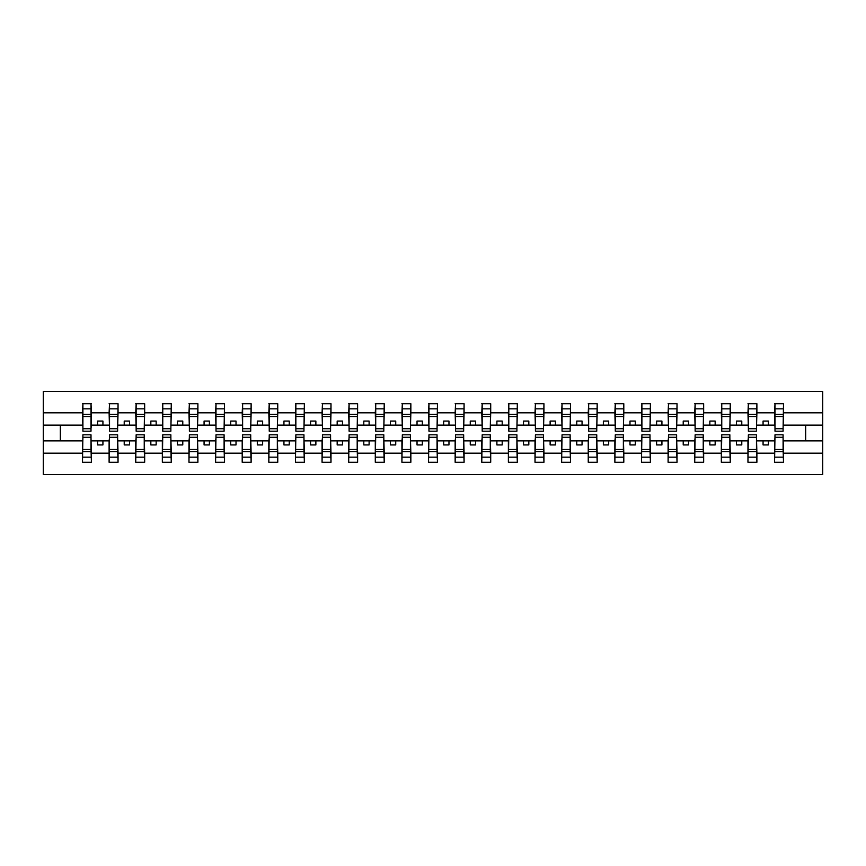 <?xml version="1.0" encoding="UTF-8"?>
<svg xmlns="http://www.w3.org/2000/svg" width="866" height="866" viewBox="0 0 866 866"><rect width="100%" height="100%" fill="white"/><g stroke="black" fill="none" stroke-linecap="round" stroke-linejoin="round"><path stroke-width="1.3" d="M82.909 437.687L82.487 453.178L43.3 453.178L43.3 474.525L822.7 474.525L822.7 453.178L783.513 453.178L783.513 462.282L774.572 462.282L774.994 434.808L783.091 434.808L783.091 449.497L774.994 449.497M774.994 437.687L774.572 440.881L763.076 440.881L763.076 444.929L768.402 444.929L768.402 440.881M774.572 462.282L774.572 440.881M783.091 437.687L783.513 453.178M748.376 437.687L747.953 440.881L736.457 440.881L736.457 444.929L741.783 444.929L741.783 440.881M774.572 453.178L756.895 453.178L756.895 462.282L747.953 462.282L747.953 440.881M756.473 437.687L756.895 453.178M721.757 437.687L721.335 440.881L709.839 440.881L709.839 444.929L715.164 444.929L715.164 440.881M747.953 453.178L730.276 453.178L730.276 462.282L721.335 462.282L721.335 440.881M729.854 437.687L730.276 453.178M695.138 437.687L694.716 440.881L683.22 440.881L683.22 444.929L688.546 444.929L688.546 440.881M721.335 453.178L703.657 453.178L703.657 462.282L694.716 462.282L694.716 440.881M703.235 437.687L703.657 453.178M668.52 437.687L668.097 440.881L656.601 440.881L656.601 444.929L661.927 444.929L661.927 440.881M694.716 453.178L677.039 453.178L677.039 462.282L668.097 462.282L668.097 440.881M676.617 437.687L677.039 453.178M641.901 437.687L641.479 440.881L629.983 440.881L629.983 444.929L635.308 444.929L635.308 440.881M668.097 453.178L650.42 453.178L650.42 462.282L641.479 462.282L641.479 440.881M649.998 437.687L650.42 453.178M615.282 437.687L614.86 440.881L603.364 440.881L603.364 444.929L608.69 444.929L608.69 440.881M641.479 453.178L623.801 453.178L623.801 462.282L614.86 462.282L614.86 440.881M623.379 437.687L623.801 453.178M588.663 437.687L588.241 440.881L576.745 440.881L576.745 444.929L582.06 444.929L582.06 440.881M614.86 453.178L597.183 453.178L597.183 462.282L588.241 462.282L588.241 440.881M596.761 437.687L597.183 453.178M562.045 437.687L561.623 440.881L550.126 440.881L550.126 444.929L555.442 444.929L555.442 440.881M588.241 453.178L570.564 453.178L570.564 462.282L561.623 462.282L561.623 440.881M570.142 437.687L570.564 453.178M535.426 437.687L535.004 440.881L523.508 440.881L523.508 444.929L528.823 444.929L528.823 440.881M561.623 453.178L543.945 453.178L543.945 462.282L535.004 462.282L535.004 440.881M543.523 437.687L543.945 453.178M508.807 437.687L508.385 440.881L496.889 440.881L496.889 444.929L502.204 444.929L502.204 440.881M535.004 453.178L517.327 453.178L517.327 462.282L508.385 462.282L508.385 440.881M516.905 437.687L517.327 453.178M482.189 437.687L481.767 440.881L470.27 440.881L470.27 444.929L475.586 444.929L475.586 440.881M508.385 453.178L490.708 453.178L490.708 462.282L481.767 462.282L481.767 440.881M490.286 437.687L490.708 453.178M455.57 437.687L455.148 440.881L443.652 440.881L443.652 444.929L448.967 444.929L448.967 440.881M481.767 453.178L464.089 453.178L464.089 462.282L455.148 462.282L455.148 440.881M463.667 437.687L464.089 453.178M428.951 437.687L428.529 440.881L417.033 440.881L417.033 444.929L422.348 444.929L422.348 440.881M455.148 453.178L437.471 453.178L437.471 462.282L428.529 462.282L428.529 440.881M437.049 437.687L437.471 453.178M402.333 437.687L401.911 440.881L390.414 440.881L390.414 444.929L395.73 444.929L395.73 440.881M428.529 453.178L410.852 453.178L410.852 462.282L401.911 462.282L401.911 440.881M410.43 437.687L410.852 453.178M375.714 437.687L375.292 440.881L363.796 440.881L363.796 444.929L369.111 444.929L369.111 440.881M401.911 453.178L384.233 453.178L384.233 462.282L375.292 462.282L375.292 440.881M383.811 437.687L384.233 453.178M349.095 437.687L348.673 440.881L337.177 440.881L337.177 444.929L342.492 444.929L342.492 440.881M375.292 453.178L357.615 453.178L357.615 462.282L348.673 462.282L348.673 440.881M357.193 437.687L357.615 453.178M322.477 437.687L322.055 440.881L310.558 440.881L310.558 444.929L315.874 444.929L315.874 440.881M348.673 453.178L330.996 453.178L330.996 462.282L322.055 462.282L322.055 440.881M330.574 437.687L330.996 453.178M295.858 437.687L295.436 440.881L283.94 440.881L283.94 444.929L289.255 444.929L289.255 440.881M322.055 453.178L304.377 453.178L304.377 462.282L295.436 462.282L295.436 440.881M303.955 437.687L304.377 453.178M269.239 437.687L268.817 440.881L257.31 440.881L257.31 444.929L262.636 444.929L262.636 440.881M295.436 453.178L277.759 453.178L277.759 462.282L268.817 462.282L268.817 440.881M277.337 437.687L277.759 453.178M242.621 437.687L242.199 440.881L230.692 440.881L230.692 444.929L236.017 444.929L236.017 440.881M268.817 453.178L251.14 453.178L251.14 462.282L242.199 462.282L242.199 440.881M250.718 437.687L251.14 453.178M216.002 437.687L215.58 440.881L204.073 440.881L204.073 444.929L209.399 444.929L209.399 440.881M242.199 453.178L224.521 453.178L224.521 462.282L215.58 462.282L215.58 440.881M224.099 437.687L224.521 453.178M189.383 437.687L188.961 440.881L177.454 440.881L177.454 444.929L182.78 444.929L182.78 440.881M215.58 453.178L197.903 453.178L197.903 462.282L188.961 462.282L188.961 440.881M197.48 437.687L197.903 453.178M162.765 437.687L162.343 440.881L150.836 440.881L150.836 444.929L156.161 444.929L156.161 440.881M188.961 453.178L171.284 453.178L171.284 462.282L162.343 462.282L162.343 440.881M170.862 437.687L171.284 453.178M136.146 437.687L135.724 440.881L124.217 440.881L124.217 444.929L129.543 444.929L129.543 440.881M162.343 453.178L144.665 453.178L144.665 462.282L135.724 462.282L135.724 440.881M144.243 437.687L144.665 453.178M109.527 437.687L109.105 440.881L97.598 440.881L97.598 444.929L102.924 444.929L102.924 440.881M135.724 453.178L118.047 453.178L118.047 462.282L109.105 462.282L109.105 440.881M117.624 437.687L118.047 453.178M774.994 428.713L783.091 428.713L783.091 431.192L774.994 431.192L774.994 403.718L774.572 412.822L756.895 412.822L756.473 428.313M774.994 428.313L774.572 412.822M748.376 428.713L756.473 428.713L756.473 431.192L748.376 431.192L748.376 403.718L747.953 412.822L730.276 412.822L729.854 428.313M748.376 428.313L747.953 412.822M721.757 428.713L729.854 428.713L729.854 431.192L721.757 431.192L721.757 403.718L721.335 412.822L703.657 412.822L703.235 428.313M721.757 428.313L721.335 412.822M695.138 428.713L703.235 428.713L703.235 431.192L695.138 431.192L695.138 403.718L694.716 412.822L677.039 412.822L676.617 428.313M695.138 428.313L694.716 412.822M668.52 428.713L676.617 428.713L676.617 431.192L668.52 431.192L668.52 403.718L668.097 412.822L650.42 412.822L649.998 428.313M668.52 428.313L668.097 412.822M641.901 428.713L649.998 428.713L649.998 431.192L641.901 431.192L641.901 403.718L641.479 412.822L623.801 412.822L623.379 428.313M641.901 428.313L641.479 412.822M615.282 428.713L623.379 428.713L623.379 431.192L615.282 431.192L615.282 403.718L614.86 412.822L597.183 412.822L596.761 428.313M615.282 428.313L614.86 412.822M588.663 428.713L596.761 428.713L596.761 431.192L588.663 431.192L588.663 403.718L588.241 412.822L570.564 412.822L570.142 428.313M588.663 428.313L588.241 412.822M562.045 428.713L570.142 428.713L570.142 431.192L562.045 431.192L562.045 403.718L561.623 412.822L543.945 412.822L543.523 428.313M562.045 428.313L561.623 412.822M535.426 428.713L543.523 428.713L543.523 431.192L535.426 431.192L535.426 403.718L535.004 412.822L517.327 412.822L516.905 428.313M535.426 428.313L535.004 412.822M508.807 428.713L516.905 428.713L516.905 431.192L508.807 431.192L508.807 403.718L508.385 412.822L490.708 412.822L490.286 428.313M508.807 428.313L508.385 412.822M482.189 428.713L490.286 428.713L490.286 431.192L482.189 431.192L482.189 403.718L481.767 412.822L464.089 412.822L463.667 428.313M482.189 428.313L481.767 412.822M455.57 428.713L463.667 428.713L463.667 431.192L455.57 431.192L455.57 403.718L455.148 412.822L437.471 412.822L437.049 428.313M455.57 428.313L455.148 412.822M428.951 428.713L437.049 428.713L437.049 431.192L428.951 431.192L428.951 403.718L428.529 412.822L410.852 412.822L410.43 428.313M428.951 428.313L428.529 412.822M402.333 428.713L410.43 428.713L410.43 431.192L402.333 431.192L402.333 403.718L401.911 412.822L384.233 412.822L383.811 428.313M402.333 428.313L401.911 412.822M375.714 428.713L383.811 428.713L383.811 431.192L375.714 431.192L375.714 403.718L375.292 412.822L357.615 412.822L357.193 428.313M375.714 428.313L375.292 412.822M349.095 428.713L357.193 428.713L357.193 431.192L349.095 431.192L349.095 403.718L348.673 412.822L330.996 412.822L330.574 428.313M349.095 428.313L348.673 412.822M322.477 428.713L330.574 428.713L330.574 431.192L322.477 431.192L322.477 403.718L322.055 412.822L304.377 412.822L303.955 428.313M322.477 428.313L322.055 412.822M295.858 428.713L303.955 428.713L303.955 431.192L295.858 431.192L295.858 403.718L295.436 412.822L277.759 412.822L277.337 428.313M295.858 428.313L295.436 412.822M269.239 428.713L277.337 428.713L277.337 431.192L269.239 431.192L269.239 403.718L268.817 412.822L251.14 412.822L250.718 428.313M269.239 428.313L268.817 412.822M242.621 428.713L250.718 428.713L250.718 431.192L242.621 431.192L242.621 403.718L242.199 412.822L224.521 412.822L224.099 428.313M242.621 428.313L242.199 412.822M216.002 428.713L224.099 428.713L224.099 431.192L216.002 431.192L216.002 403.718L215.58 412.822L197.903 412.822L197.48 428.313M216.002 428.313L215.58 412.822M189.383 428.713L197.48 428.713L197.48 431.192L189.383 431.192L189.383 403.718L188.961 412.822L171.284 412.822L170.862 428.313M189.383 428.313L188.961 412.822M162.765 428.713L170.862 428.713L170.862 431.192L162.765 431.192L162.765 403.718L162.343 412.822L144.665 412.822L144.243 428.313M162.765 428.313L162.343 412.822M136.146 428.713L144.243 428.713L144.243 431.192L136.146 431.192L136.146 403.718L135.724 412.822L118.047 412.822L117.624 428.313M136.146 428.313L135.724 412.822M109.527 428.713L117.624 428.713L117.624 431.192L109.527 431.192L109.527 403.718L109.105 412.822L91.428 412.822L91.006 403.718L91.006 431.192L82.909 431.192L82.909 416.503L91.006 416.503M109.527 428.313L109.105 412.822M82.487 453.178L82.487 462.282L91.428 462.282L91.006 437.687M82.909 416.503L82.909 403.718L82.487 412.822L43.3 412.822L43.3 391.475L822.7 391.475L822.7 412.822L783.513 412.822L783.091 428.313M82.909 428.313L82.487 412.822M774.572 403.718L783.513 403.718L783.513 412.822M747.953 403.718L756.895 403.718L756.895 412.822M721.335 403.718L730.276 403.718L730.276 412.822M694.716 403.718L703.657 403.718L703.657 412.822M668.097 403.718L677.039 403.718L677.039 412.822M641.479 403.718L650.42 403.718L650.42 412.822M614.86 403.718L623.801 403.718L623.801 412.822M588.241 403.718L597.183 403.718L597.183 412.822M561.623 403.718L570.564 403.718L570.564 412.822M535.004 403.718L543.945 403.718L543.945 412.822M508.385 403.718L517.327 403.718L517.327 412.822M481.767 403.718L490.708 403.718L490.708 412.822M455.148 403.718L464.089 403.718L464.089 412.822M428.529 403.718L437.471 403.718L437.471 412.822M401.911 403.718L410.852 403.718L410.852 412.822M375.292 403.718L384.233 403.718L384.233 412.822M348.673 403.718L357.615 403.718L357.615 412.822M322.055 403.718L330.996 403.718L330.996 412.822M295.436 403.718L304.377 403.718L304.377 412.822M268.817 403.718L277.759 403.718L277.759 412.822M242.199 403.718L251.14 403.718L251.14 412.822M215.58 403.718L224.521 403.718L224.521 412.822M188.961 403.718L197.903 403.718L197.903 412.822M162.343 403.718L171.284 403.718L171.284 412.822M135.724 403.718L144.665 403.718L144.665 412.822M109.105 403.718L118.047 403.718L118.047 412.822M109.105 453.178L91.428 453.178M82.487 403.718L91.428 403.718M763.076 440.881L756.895 440.881M774.572 425.119L768.402 425.119L768.402 421.071L763.076 421.071L763.076 425.119L756.895 425.119M763.076 425.119L768.402 425.119M736.457 440.881L730.276 440.881M747.953 425.119L741.783 425.119L741.783 421.071L736.457 421.071L736.457 425.119L730.276 425.119M736.457 425.119L741.783 425.119M709.839 440.881L703.657 440.881M721.335 425.119L715.164 425.119L715.164 421.071L709.839 421.071L709.839 425.119L703.657 425.119M709.839 425.119L715.164 425.119M683.22 440.881L677.039 440.881M694.716 425.119L688.546 425.119L688.546 421.071L683.22 421.071L683.22 425.119L677.039 425.119M683.22 425.119L688.546 425.119M656.601 440.881L650.42 440.881M668.097 425.119L661.927 425.119L661.927 421.071L656.601 421.071L656.601 425.119L650.42 425.119M656.601 425.119L661.927 425.119M629.983 440.881L623.801 440.881M641.479 425.119L635.308 425.119L635.308 421.071L629.983 421.071L629.983 425.119L623.801 425.119M629.983 425.119L635.308 425.119M603.364 440.881L597.183 440.881M614.86 425.119L608.69 425.119L608.69 421.071L603.364 421.071L603.364 425.119L597.183 425.119M603.364 425.119L608.69 425.119M576.745 440.881L570.564 440.881M588.241 425.119L582.06 425.119L582.06 421.071L576.745 421.071L576.745 425.119L570.564 425.119M576.745 425.119L582.06 425.119M550.126 440.881L543.945 440.881M561.623 425.119L555.442 425.119L555.442 421.071L550.126 421.071L550.126 425.119L543.945 425.119M550.126 425.119L555.442 425.119M523.508 440.881L517.327 440.881M535.004 425.119L528.823 425.119L528.823 421.071L523.508 421.071L523.508 425.119L517.327 425.119M523.508 425.119L528.823 425.119M496.889 440.881L490.708 440.881M508.385 425.119L502.204 425.119L502.204 421.071L496.889 421.071L496.889 425.119L490.708 425.119M496.889 425.119L502.204 425.119M470.27 440.881L464.089 440.881M481.767 425.119L475.586 425.119L475.586 421.071L470.27 421.071L470.27 425.119L464.089 425.119M470.27 425.119L475.586 425.119M443.652 440.881L437.471 440.881M455.148 425.119L448.967 425.119L448.967 421.071L443.652 421.071L443.652 425.119L437.471 425.119M443.652 425.119L448.967 425.119M417.033 440.881L410.852 440.881M428.529 425.119L422.348 425.119L422.348 421.071L417.033 421.071L417.033 425.119L410.852 425.119M417.033 425.119L422.348 425.119M390.414 440.881L384.233 440.881M401.911 425.119L395.73 425.119L395.73 421.071L390.414 421.071L390.414 425.119L384.233 425.119M390.414 425.119L395.73 425.119M363.796 440.881L357.615 440.881M375.292 425.119L369.111 425.119L369.111 421.071L363.796 421.071L363.796 425.119L357.615 425.119M363.796 425.119L369.111 425.119M337.177 440.881L330.996 440.881M348.673 425.119L342.492 425.119L342.492 421.071L337.177 421.071L337.177 425.119L330.996 425.119M337.177 425.119L342.492 425.119M310.558 440.881L304.377 440.881M322.055 425.119L315.874 425.119L315.874 421.071L310.558 421.071L310.558 425.119L304.377 425.119M310.558 425.119L315.874 425.119M283.94 440.881L277.759 440.881M295.436 425.119L289.255 425.119L289.255 421.071L283.94 421.071L283.94 425.119L277.759 425.119M283.94 425.119L289.255 425.119M257.31 440.881L251.14 440.881M268.817 425.119L262.636 425.119L262.636 421.071L257.31 421.071L257.31 425.119L251.14 425.119M257.31 425.119L262.636 425.119M230.692 440.881L224.521 440.881M242.199 425.119L236.017 425.119L236.017 421.071L230.692 421.071L230.692 425.119L224.521 425.119M230.692 425.119L236.017 425.119M204.073 440.881L197.903 440.881M215.58 425.119L209.399 425.119L209.399 421.071L204.073 421.071L204.073 425.119L197.903 425.119M204.073 425.119L209.399 425.119M177.454 440.881L171.284 440.881M188.961 425.119L182.78 425.119L182.78 421.071L177.454 421.071L177.454 425.119L171.284 425.119M177.454 425.119L182.78 425.119M150.836 440.881L144.665 440.881M162.343 425.119L156.161 425.119L156.161 421.071L150.836 421.071L150.836 425.119L144.665 425.119M150.836 425.119L156.161 425.119M124.217 440.881L118.047 440.881M135.724 425.119L129.543 425.119L129.543 421.071L124.217 421.071L124.217 425.119L118.047 425.119M124.217 425.119L129.543 425.119M97.598 440.881L91.428 440.881M109.105 425.119L102.924 425.119L102.924 421.071L97.598 421.071L97.598 425.119L91.428 425.119L91.428 412.822M97.598 425.119L102.924 425.119M91.428 425.119L91.006 428.313M82.487 440.881L43.3 440.881L43.3 412.822M43.3 453.178L43.3 440.881M82.487 425.119L43.3 425.119M822.7 453.178L822.7 412.822M60.339 440.881L60.339 425.119M822.7 425.119L805.661 425.119L805.661 440.881L783.513 440.881M822.7 440.881L805.661 440.881M805.661 425.119L783.513 425.119M82.909 414.424L91.006 414.424M82.487 462.282L82.909 434.808L91.006 434.808L91.006 449.497L82.909 449.497M91.006 449.497L91.428 462.282M91.006 451.576L82.909 451.576M118.047 403.718L117.624 428.713M109.527 416.503L117.624 416.503M109.527 414.424L117.624 414.424M144.665 403.718L144.243 428.713M136.146 416.503L144.243 416.503M136.146 414.424L144.243 414.424M171.284 403.718L170.862 428.713M162.765 416.503L170.862 416.503M162.765 414.424L170.862 414.424M197.903 403.718L197.48 428.713M189.383 416.503L197.48 416.503M189.383 414.424L197.48 414.424M109.105 462.282L109.527 434.808L117.624 434.808L117.624 449.497L109.527 449.497M117.624 449.497L118.047 462.282M117.624 451.576L109.527 451.576M135.724 462.282L136.146 434.808L144.243 434.808L144.243 449.497L136.146 449.497M144.243 449.497L144.665 462.282M144.243 451.576L136.146 451.576M162.343 462.282L162.765 434.808L170.862 434.808L170.862 449.497L162.765 449.497M170.862 449.497L171.284 462.282M170.862 451.576L162.765 451.576M188.961 462.282L189.383 434.808L197.48 434.808L197.48 449.497L189.383 449.497M197.48 449.497L197.903 462.282M197.48 451.576L189.383 451.576M224.521 403.718L224.099 428.713M216.002 416.503L224.099 416.503M216.002 414.424L224.099 414.424M215.58 462.282L216.002 434.808L224.099 434.808L224.099 449.497L216.002 449.497M224.099 449.497L224.521 462.282M224.099 451.576L216.002 451.576M251.14 403.718L250.718 428.713M242.621 416.503L250.718 416.503M242.621 414.424L250.718 414.424M242.199 462.282L242.621 434.808L250.718 434.808L250.718 449.497L242.621 449.497M250.718 449.497L251.14 462.282M250.718 451.576L242.621 451.576M277.759 403.718L277.337 428.713M269.239 416.503L277.337 416.503M269.239 414.424L277.337 414.424M268.817 462.282L269.239 434.808L277.337 434.808L277.337 449.497L269.239 449.497M277.337 449.497L277.759 462.282M277.337 451.576L269.239 451.576M304.377 403.718L303.955 428.713M295.858 416.503L303.955 416.503M295.858 414.424L303.955 414.424M295.436 462.282L295.858 434.808L303.955 434.808L303.955 449.497L295.858 449.497M303.955 449.497L304.377 462.282M303.955 451.576L295.858 451.576M330.996 403.718L330.574 428.713M322.477 416.503L330.574 416.503M322.477 414.424L330.574 414.424M322.055 462.282L322.477 434.808L330.574 434.808L330.574 449.497L322.477 449.497M330.574 449.497L330.996 462.282M330.574 451.576L322.477 451.576M357.615 403.718L357.193 428.713M349.095 416.503L357.193 416.503M349.095 414.424L357.193 414.424M348.673 462.282L349.095 434.808L357.193 434.808L357.193 449.497L349.095 449.497M357.193 449.497L357.615 462.282M357.193 451.576L349.095 451.576M384.233 403.718L383.811 428.713M375.714 416.503L383.811 416.503M375.714 414.424L383.811 414.424M375.292 462.282L375.714 434.808L383.811 434.808L383.811 449.497L375.714 449.497M383.811 449.497L384.233 462.282M383.811 451.576L375.714 451.576M410.852 403.718L410.43 428.713M402.333 416.503L410.43 416.503M402.333 414.424L410.43 414.424M401.911 462.282L402.333 434.808L410.43 434.808L410.43 449.497L402.333 449.497M410.43 449.497L410.852 462.282M410.43 451.576L402.333 451.576M437.471 403.718L437.049 428.713M428.951 416.503L437.049 416.503M428.951 414.424L437.049 414.424M428.529 462.282L428.951 434.808L437.049 434.808L437.049 449.497L428.951 449.497M437.049 449.497L437.471 462.282M437.049 451.576L428.951 451.576M464.089 403.718L463.667 428.713M455.57 416.503L463.667 416.503M455.57 414.424L463.667 414.424M455.148 462.282L455.57 434.808L463.667 434.808L463.667 449.497L455.57 449.497M463.667 449.497L464.089 462.282M463.667 451.576L455.57 451.576M490.708 403.718L490.286 428.713M482.189 416.503L490.286 416.503M482.189 414.424L490.286 414.424M481.767 462.282L482.189 434.808L490.286 434.808L490.286 449.497L482.189 449.497M490.286 449.497L490.708 462.282M490.286 451.576L482.189 451.576M517.327 403.718L516.905 428.713M508.807 416.503L516.905 416.503M508.807 414.424L516.905 414.424M543.945 403.718L543.523 428.713M535.426 416.503L543.523 416.503M535.426 414.424L543.523 414.424M570.564 403.718L570.142 428.713M562.045 416.503L570.142 416.503M562.045 414.424L570.142 414.424M597.183 403.718L596.761 428.713M588.663 416.503L596.761 416.503M588.663 414.424L596.761 414.424M623.801 403.718L623.379 428.713M615.282 416.503L623.379 416.503M615.282 414.424L623.379 414.424M650.42 403.718L649.998 428.713M641.901 416.503L649.998 416.503M641.901 414.424L649.998 414.424M677.039 403.718L676.617 428.713M668.52 416.503L676.617 416.503M668.52 414.424L676.617 414.424M703.657 403.718L703.235 428.713M695.138 416.503L703.235 416.503M695.138 414.424L703.235 414.424M730.276 403.718L729.854 428.713M721.757 416.503L729.854 416.503M721.757 414.424L729.854 414.424M508.385 462.282L508.807 434.808L516.905 434.808L516.905 449.497L508.807 449.497M516.905 449.497L517.327 462.282M516.905 451.576L508.807 451.576M535.004 462.282L535.426 434.808L543.523 434.808L543.523 449.497L535.426 449.497M543.523 449.497L543.945 462.282M543.523 451.576L535.426 451.576M561.623 462.282L562.045 434.808L570.142 434.808L570.142 449.497L562.045 449.497M570.142 449.497L570.564 462.282M570.142 451.576L562.045 451.576M588.241 462.282L588.663 434.808L596.761 434.808L596.761 449.497L588.663 449.497M596.761 449.497L597.183 462.282M596.761 451.576L588.663 451.576M614.86 462.282L615.282 434.808L623.379 434.808L623.379 449.497L615.282 449.497M623.379 449.497L623.801 462.282M623.379 451.576L615.282 451.576M641.479 462.282L641.901 434.808L649.998 434.808L649.998 449.497L641.901 449.497M649.998 449.497L650.42 462.282M649.998 451.576L641.901 451.576M668.097 462.282L668.52 434.808L676.617 434.808L676.617 449.497L668.52 449.497M676.617 449.497L677.039 462.282M676.617 451.576L668.52 451.576M694.716 462.282L695.138 434.808L703.235 434.808L703.235 449.497L695.138 449.497M703.235 449.497L703.657 462.282M703.235 451.576L695.138 451.576M721.335 462.282L721.757 434.808L729.854 434.808L729.854 449.497L721.757 449.497M729.854 449.497L730.276 462.282M729.854 451.576L721.757 451.576M756.895 403.718L756.473 428.713M748.376 416.503L756.473 416.503M748.376 414.424L756.473 414.424M747.953 462.282L748.376 434.808L756.473 434.808L756.473 449.497L748.376 449.497M756.473 449.497L756.895 462.282M756.473 451.576L748.376 451.576M783.513 403.718L783.091 428.713M774.994 416.503L783.091 416.503M774.994 414.424L783.091 414.424M783.091 449.497L783.513 462.282M783.091 451.576L774.994 451.576M82.909 428.713L91.006 428.713M82.909 408.839L91.006 408.839M91.006 437.287L82.909 437.287M91.006 457.161L82.909 457.161M109.527 408.839L117.624 408.839M136.146 408.839L144.243 408.839M162.765 408.839L170.862 408.839M189.383 408.839L197.48 408.839M117.624 437.287L109.527 437.287M117.624 457.161L109.527 457.161M144.243 437.287L136.146 437.287M144.243 457.161L136.146 457.161M170.862 437.287L162.765 437.287M170.862 457.161L162.765 457.161M197.48 437.287L189.383 437.287M197.48 457.161L189.383 457.161M216.002 408.839L224.099 408.839M224.099 437.287L216.002 437.287M224.099 457.161L216.002 457.161M242.621 408.839L250.718 408.839M250.718 437.287L242.621 437.287M250.718 457.161L242.621 457.161M269.239 408.839L277.337 408.839M277.337 437.287L269.239 437.287M277.337 457.161L269.239 457.161M295.858 408.839L303.955 408.839M303.955 437.287L295.858 437.287M303.955 457.161L295.858 457.161M322.477 408.839L330.574 408.839M330.574 437.287L322.477 437.287M330.574 457.161L322.477 457.161M349.095 408.839L357.193 408.839M357.193 437.287L349.095 437.287M357.193 457.161L349.095 457.161M375.714 408.839L383.811 408.839M383.811 437.287L375.714 437.287M383.811 457.161L375.714 457.161M402.333 408.839L410.43 408.839M410.43 437.287L402.333 437.287M410.43 457.161L402.333 457.161M428.951 408.839L437.049 408.839M437.049 437.287L428.951 437.287M437.049 457.161L428.951 457.161M455.57 408.839L463.667 408.839M463.667 437.287L455.57 437.287M463.667 457.161L455.57 457.161M482.189 408.839L490.286 408.839M490.286 437.287L482.189 437.287M490.286 457.161L482.189 457.161M508.807 408.839L516.905 408.839M535.426 408.839L543.523 408.839M562.045 408.839L570.142 408.839M588.663 408.839L596.761 408.839M615.282 408.839L623.379 408.839M641.901 408.839L649.998 408.839M668.52 408.839L676.617 408.839M695.138 408.839L703.235 408.839M721.757 408.839L729.854 408.839M516.905 437.287L508.807 437.287M516.905 457.161L508.807 457.161M543.523 437.287L535.426 437.287M543.523 457.161L535.426 457.161M570.142 437.287L562.045 437.287M570.142 457.161L562.045 457.161M596.761 437.287L588.663 437.287M596.761 457.161L588.663 457.161M623.379 437.287L615.282 437.287M623.379 457.161L615.282 457.161M649.998 437.287L641.901 437.287M649.998 457.161L641.901 457.161M676.617 437.287L668.52 437.287M676.617 457.161L668.52 457.161M703.235 437.287L695.138 437.287M703.235 457.161L695.138 457.161M729.854 437.287L721.757 437.287M729.854 457.161L721.757 457.161M748.376 408.839L756.473 408.839M756.473 437.287L748.376 437.287M756.473 457.161L748.376 457.161M774.994 408.839L783.091 408.839M783.091 437.287L774.994 437.287M783.091 457.161L774.994 457.161"/></g></svg>
